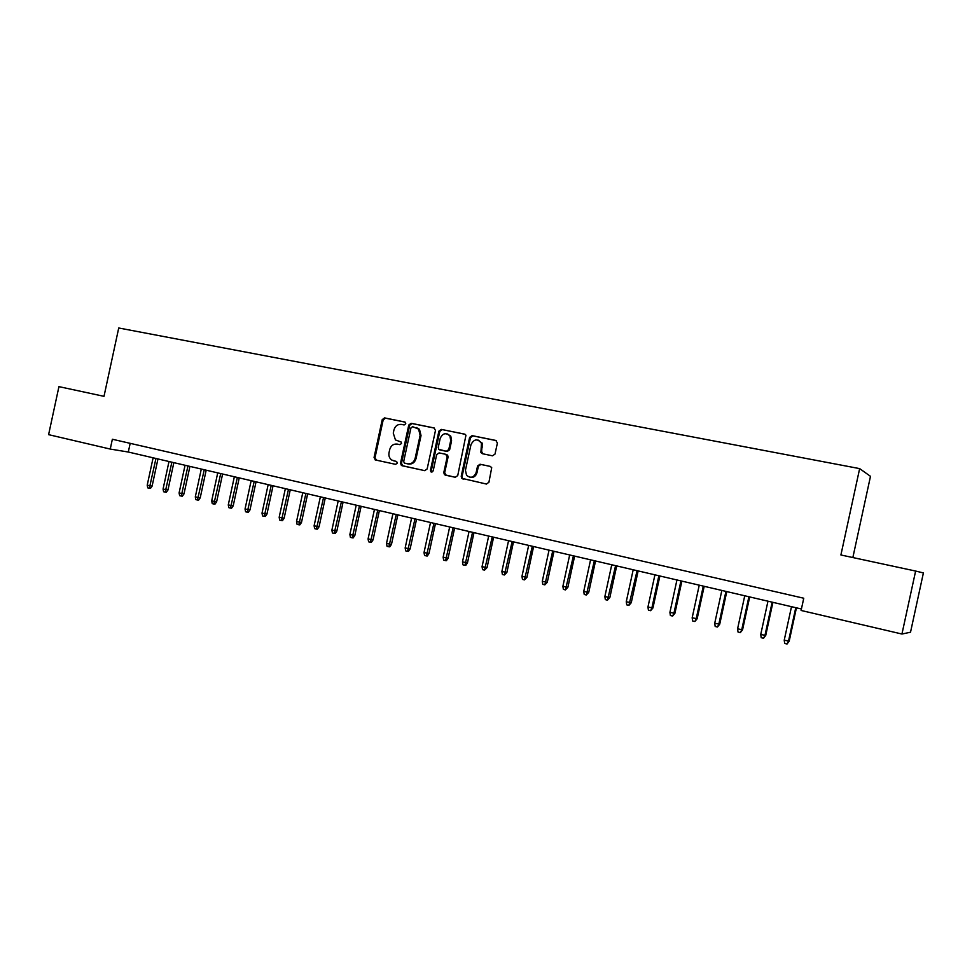<?xml version="1.0" encoding="UTF-8"?>
<svg xmlns="http://www.w3.org/2000/svg" width="972" height="972" viewBox="0 0 972 972"><rect width="100%" height="100%" fill="white"/><g stroke="black" fill="none" stroke-linecap="round" stroke-linejoin="round"><path stroke-width="1.46" d="M405.798 423.756L404.777 421.994L384.572 417.899L382.227 419.625L374.062 457.46L375.484 459.975L395.628 464.349L397.281 463.146L396.673 461.554L391.801 460.06C389.432 458.334 388.496 455.904 389.019 452.745L389.699 449.574C390.951 445.553 393.466 443.73 397.256 444.095L399.881 444.654L401.533 443.451L401.072 441.956L395.458 439.964L393.259 433.111L393.952 429.94C395.191 425.918 397.718 424.084 401.509 424.424L404.133 424.958L405.798 423.756M492.525 455.819L495.015 454.058L497.397 443.038L495.842 440.45L472.088 435.638L469.622 437.4L461.214 476.304L461.724 478.309L486.413 484.044L488.916 482.294L491.711 467.702L490.228 466.39L480.047 464.239L477.568 465.977L476.146 472.55C473.85 477.617 470.655 478.54 466.56 475.332L465.442 470.254L470.983 444.617C474.093 438.834 477.592 438.408 481.468 443.317L480.909 452.502L482.319 453.693L492.525 455.819M901.943 634.023L801.098 610.465L803.759 598.23L112.363 439.247L110.249 449.064L48.6 434.654L58.94 386.637L104.004 396.333L118.73 327.989L859.649 468.613L840.902 554.976L915.624 571.05L901.943 634.023L910.521 632.225L923.4 572.933L915.624 571.05M435.48 430.45L433.998 427.923L411.156 423.294L408.775 425.019L400.525 463.182L401.4 465.479L424.752 470.667L427.158 468.941L435.48 430.45M441.324 429.405L464.616 434.12L465.965 435.177L457.739 475.563L455.285 477.288L444.447 474.688L443.803 472.55L447.193 456.852L445.686 454.288L439.113 452.903L436.683 454.629L433.172 470.922L430.948 471.87L430.438 470.327L438.907 431.143L441.324 429.405L465.102 434.29M405.166 422.152L385.52 418.167L383.187 419.88L375.022 457.666L376.443 460.181L375.496 459.89M852.857 557.539L870.487 476.329L859.649 468.613M110.249 449.064L128.304 452.029L801.426 608.994M130.175 443.341L128.304 452.029M400.804 441.786L398.824 441.373M396.321 461.396L393.648 460.813M376.443 460.181L395.726 464.361M434.472 428.093L412.067 423.549L409.698 425.274L401.46 463.389L402.906 465.916L424.873 470.679M412.626 426.684L410.962 427.899L403.708 461.433L404.291 463.024L407.511 463.814C411.338 464.203 413.89 462.38 415.153 458.322L420.123 435.335L418.592 429.102L412.626 426.684M416.332 427.51L419.503 429.357L421.034 435.578L416.065 458.541C414.801 462.575 412.262 464.409 408.434 464.009L404.729 463.207M455.406 477.313L445.298 475.126M445.808 454.313L447.63 455.151L448.068 457.059L444.678 472.732L446.184 475.308M442.211 429.66L439.794 431.398L431.325 470.521L431.945 472.137M450.716 440.559L449.915 435.966C445.905 432.358 442.661 433.16 440.195 438.396L438.263 447.351L438.737 449.295L446.342 451.275L448.772 449.538L450.716 440.559L451.579 440.802L450.789 436.209L447.472 433.962M440.498 450.085L439.757 449.902M451.579 440.802L449.647 449.769L447.217 451.494L440.644 450.121M478.418 440.158L482.294 443.548L481.614 451.336L482.756 453.79M469.95 477.276C473.437 477.908 475.782 476.389 476.985 472.744L476.146 472.55M490.544 466.475L480.885 464.446L478.406 466.183L476.985 472.744M496.34 440.632L472.939 435.881L470.472 437.631L462.077 476.499L462.575 478.491L486.535 484.068M152.094 486.158L150.478 488.406L149.348 488.26L147.768 487.883L147.209 485.198L152.094 486.158L157.962 458.942M149.348 488.26L155.957 458.48M147.209 485.198L153.114 457.812M167.949 490.01L166.334 492.282L165.204 492.136L163.612 491.747L163.065 489.05L167.949 490.01L173.854 462.648M165.204 492.136L171.874 462.186M163.065 489.05L168.994 461.518M183.987 493.91L182.359 496.194L181.254 496.06L179.638 495.659L179.091 492.95L183.987 493.91L189.929 466.402M181.254 496.06L187.973 465.94M179.091 492.95L185.057 465.26M200.208 497.858L198.58 500.155L197.474 500.021L195.846 499.62L195.299 496.899L200.208 497.858L206.173 470.193M197.474 500.021L204.254 469.743M195.299 496.899L201.301 469.051M216.61 501.844L214.97 504.152L213.889 504.031L212.236 503.63L211.689 500.884L216.61 501.844L222.612 474.02M213.889 504.031L220.705 473.583M211.689 500.884L217.728 472.878M233.195 505.877L231.555 508.21L230.486 508.089L228.821 507.676L228.274 504.918L233.195 505.877L239.234 477.896M230.486 508.089L237.362 477.459M228.274 504.918L234.349 476.754M249.974 509.96L248.322 512.305L247.277 512.183L245.588 511.77L245.041 509L249.974 509.96L256.049 481.82M247.277 512.183L254.202 481.383M245.041 509L251.153 480.678M266.948 514.091L265.295 516.448L264.263 516.326L262.549 515.913L262.015 513.131L266.948 514.091L273.047 485.781M264.263 516.326L271.237 485.356M262.015 513.131L268.163 484.639M284.116 518.27L282.463 520.64L281.443 520.53L279.717 520.105L279.171 517.311L284.116 518.27L290.264 489.791M281.443 520.53L288.477 489.378M279.171 517.311L285.355 488.649M301.478 522.486L299.826 524.88L298.829 524.771L297.08 524.345L296.545 521.527L301.478 522.486L307.662 493.849M298.829 524.771L305.913 493.448M296.545 521.527L302.766 492.707M319.059 526.763L317.394 529.169L316.41 529.072L314.649 528.634L314.102 525.803L319.059 526.763L325.28 497.956M316.41 529.072L323.555 497.555M314.102 525.803L320.371 496.814M336.834 531.089L335.17 533.507L334.21 533.409L332.412 532.972L331.889 530.129L336.834 531.089L343.092 502.111M334.21 533.409L341.415 501.722M331.889 530.129L338.183 500.969M354.829 535.463L353.164 537.905L352.216 537.808L350.406 537.37L349.871 534.503L354.829 535.463L361.122 506.315M352.216 537.808L359.482 505.938M349.871 534.503L356.214 505.173M373.041 539.897L371.365 542.352L370.441 542.267L368.607 541.817L368.072 538.938L373.041 539.897L379.372 510.579M370.441 542.267L377.756 510.203M368.072 538.938L374.451 509.425M391.473 544.381L389.784 546.847L388.885 546.762L387.026 546.313L386.504 543.421L391.473 544.381L397.84 514.881M388.885 546.762L396.26 514.516M386.504 543.421L392.919 513.738M410.123 548.913L408.434 551.403L407.547 551.331L405.676 550.869L405.154 547.953L410.123 548.913L416.538 519.242M407.547 551.331L414.995 518.878M405.154 547.953L411.606 518.088M428.992 553.505L427.303 556.008L426.441 555.935L424.545 555.474L424.023 552.546L428.992 553.505L435.456 523.653M426.441 555.935L433.949 523.301M424.023 552.546L430.523 522.499M448.104 558.159L446.415 560.674L445.565 560.613L443.645 560.139L443.135 557.199L448.104 558.159L454.604 528.112M445.565 560.613L453.134 527.772M443.135 557.199L449.672 526.97M481.966 442.819L481.918 443.439M467.459 562.861L465.758 565.4L464.932 565.34L462.988 564.866L462.478 561.901L467.459 562.861L473.996 532.644M464.932 565.34L472.562 532.304M462.478 561.901L469.051 531.49M487.045 567.624L484.542 570.127L482.562 569.653L482.051 566.676L487.045 567.624L493.618 537.212M484.542 570.127L492.233 536.896M482.051 566.676L488.673 536.058M506.874 572.447L504.383 574.974L502.39 574.488L501.88 571.5L506.874 572.447L513.495 541.854M504.383 574.974L512.147 541.538M501.88 571.5L508.55 540.699M526.946 577.332L524.491 579.883L522.462 579.397L521.964 576.384L526.946 577.332L533.616 546.543M524.491 579.883L532.316 546.24M521.964 576.384L528.671 545.389M547.285 582.277L544.842 584.852L542.789 584.354L542.291 581.329L547.285 582.277L553.991 551.294M544.842 584.852L552.74 551.003M542.291 581.329L549.046 550.14M567.879 587.295L565.461 589.895L563.383 589.384L562.885 586.335L567.879 587.295L574.634 556.106M565.461 589.895L573.419 555.826M562.885 586.335L569.677 554.951M588.74 592.361L586.335 594.986L584.233 594.475L583.735 591.413L588.74 592.361L595.532 560.978M586.335 594.986L594.366 560.71M583.735 591.413L590.575 559.823M609.857 597.501L607.488 600.161L605.349 599.639L604.863 596.553L609.857 597.501L616.698 565.923M607.488 600.161L615.592 565.655M604.863 596.553L611.753 564.768M631.265 602.713L628.908 605.386L626.746 604.863L626.26 601.765L631.265 602.713L638.142 570.916M628.908 605.386L637.085 570.673M626.26 601.765L633.197 569.762M652.941 607.986L650.608 610.683L648.421 610.161L647.947 607.038L652.941 607.986L659.879 575.983M650.608 610.683L651.872 607.998L658.87 575.752M647.947 607.038L654.921 574.829M674.908 613.32L672.6 616.054L670.388 615.519L669.915 612.384L674.908 613.32L681.882 581.122M672.6 616.054L673.9 613.356L680.935 580.892M669.915 612.384L676.937 579.968M697.155 618.739L694.883 621.497L692.635 620.95L692.161 617.803L697.155 618.739L704.19 586.323M694.883 621.497L696.207 618.775L703.291 586.104M692.161 617.803L699.245 585.168M719.717 624.218L717.458 627.013L715.185 626.466L714.724 623.283L719.717 624.218L726.789 591.583M717.458 627.013L718.806 624.279L725.938 591.389M714.724 623.283L721.844 590.429M742.572 629.783L740.336 632.602L738.04 632.043L737.578 628.848L742.572 629.783L749.691 596.93M740.336 632.602L741.721 629.856L748.902 596.747M737.578 628.848L744.746 595.775M765.729 635.421L763.53 638.264L761.198 637.693L760.736 634.485L765.729 635.421L772.91 602.336M763.53 638.264L764.94 635.506L772.169 602.166M760.736 634.485L767.965 601.194M789.203 641.131L787.041 644.011L784.671 643.428L784.222 640.196L789.203 641.131L796.433 607.828M787.041 644.011L788.486 641.241L795.764 607.67M784.222 640.196L791.5 606.674M375.022 457.666L374.062 457.46M383.187 419.88L382.227 419.625M385.52 418.167L384.572 417.899M402.906 465.916L401.983 465.722M401.46 463.389L400.525 463.182M409.698 425.274L408.775 425.019M412.067 423.549L411.156 423.294M408.434 464.009L407.511 463.814M416.065 458.541L415.153 458.322M421.034 435.578L420.123 435.335M444.678 472.732L443.803 472.55M448.068 457.059L447.193 456.852M431.325 470.521L430.438 470.327M439.794 431.398L438.907 431.143M447.217 451.494L446.342 451.275M449.647 449.769L448.772 449.538M481.614 451.336L480.776 451.105M482.537 447.047L481.711 446.816M478.406 466.183L477.568 465.977M480.885 464.446L480.047 464.239M463.595 479.087L462.733 478.904M462.077 476.499L461.214 476.304M470.472 437.631L469.622 437.4M472.939 435.881L472.088 435.638M375.957 459.999L374.998 459.792M402.323 465.673L401.4 465.479M419.503 429.357L418.592 429.102M445.334 474.871L444.447 474.688M447.63 455.151L446.743 454.932M431.847 472.064L430.948 471.87M450.789 436.209L449.915 435.966M481.735 452.721L480.909 452.502M482.294 443.548L481.468 443.317M462.575 478.491L461.724 478.309"/></g></svg>
